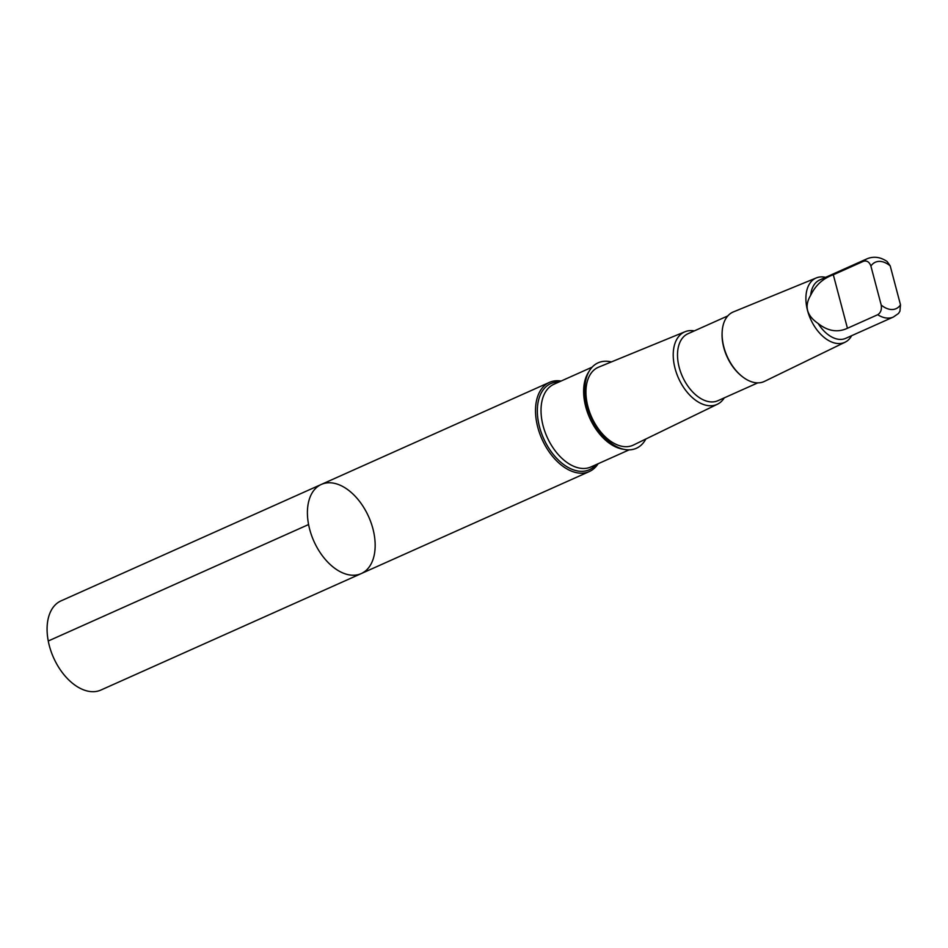 <?xml version="1.0" encoding="UTF-8"?>
<svg xmlns="http://www.w3.org/2000/svg" width="948" height="948" viewBox="0 0 948 948"><rect width="100%" height="100%" fill="white"/><g stroke="black" fill="none" stroke-linecap="round" stroke-linejoin="round"><path stroke-width="1.42" d="M329.608 563.965A48.846 30.004 -114.1 0 1 307.733 518.793A48.846 30.004 -114.1 0 1 321.348 484.416A48.846 30.004 -114.1 0 1 368.677 516.755A48.846 30.004 -114.1 0 1 361.235 573.587A48.846 30.004 -114.1 0 1 329.608 563.965A48.846 30.004 -114.1 0 1 307.733 518.793A48.846 30.004 -114.1 0 1 321.348 484.416L61.016 600.878A48.846 30.004 65.9 0 0 47.4 635.255A48.846 30.004 65.9 0 0 69.275 680.427A48.846 30.004 65.9 0 0 100.903 690.049L361.235 573.587A48.846 30.004 -114.1 0 1 329.608 563.965M818.112 323.481C827.817 331.184 837.594 332.784 847.441 328.269L877.718 314.724C880.739 312.757 881.901 309.534 881.213 305.066L870.904 266.056C869.352 261.992 866.922 260.38 863.592 261.233L833.316 274.778C823.208 278.262 815.659 285.087 810.67 295.278C804.141 306.133 806.618 315.53 818.112 323.481A31.948 19.624 65.9 0 0 825.033 332.049A31.948 19.624 65.9 0 0 845.723 338.341L893.348 317.035L898.467 313.504L899.925 311.252L900.505 304.853L890.196 265.855A25.43 15.618 65.9 0 0 870.904 266.056M561.133 381.037A48.846 30.004 65.9 0 0 549.437 382.376A48.846 30.004 65.9 0 0 535.833 416.753A48.846 30.004 65.9 0 0 557.708 461.925A48.846 30.004 65.9 0 0 589.336 471.547A48.846 30.004 65.9 0 0 598.129 463.726M694.327 330.888A39.709 24.399 65.9 0 0 684.989 331.753L598.579 367.172A42.672 26.212 65.9 0 0 586.184 397.022A42.672 26.212 65.9 0 0 605.334 436.862A42.672 26.212 65.9 0 0 633.418 445.05L717.411 404.239A39.709 24.399 65.9 0 0 724.284 397.852M611.341 361.935A46.808 28.76 65.9 0 0 598.141 362.811A46.808 28.76 65.9 0 0 591.007 417.286A46.808 28.76 65.9 0 0 636.369 448.274A46.808 28.76 65.9 0 0 645.837 439.019M684.989 331.753A39.709 24.399 65.9 0 0 673.447 359.529A39.709 24.399 65.9 0 0 691.27 396.62A39.709 24.399 65.9 0 0 717.411 404.239M727.827 315.897L687.975 333.732A36.688 22.539 65.9 0 0 677.749 359.553A36.688 22.539 65.9 0 0 694.173 393.467A36.688 22.539 65.9 0 0 717.932 400.696L757.784 382.862M825.59 277.349A35.218 21.638 65.9 0 0 816.323 277.918L733.373 311.916A38.062 23.38 65.9 0 0 722.127 332.464L722.092 333.423A36.688 22.539 65.9 0 0 738.729 373.536A36.688 22.539 65.9 0 0 740.898 375.467L741.644 376.072A38.062 23.38 65.9 0 0 764.455 381.392L845.083 342.204A35.218 21.638 65.9 0 0 851.683 335.675M722.127 332.464A38.062 23.38 65.9 0 0 739.393 374.081A38.062 23.38 65.9 0 0 741.644 376.072M816.323 277.918A35.218 21.638 65.9 0 0 806.096 302.554A35.218 21.638 65.9 0 0 821.892 335.45A35.218 21.638 65.9 0 0 845.083 342.204M890.196 265.855L887.103 261.494C880.467 257.026 873.855 256.102 867.254 258.709L819.629 280.016A31.948 19.624 65.9 0 0 810.67 295.278M636.345 448.286L636.369 448.274A46.808 28.76 -114.1 0 1 636.345 448.286A46.808 28.76 -114.1 0 1 606.033 439.066A46.808 28.76 -114.1 0 1 585.07 395.778A46.808 28.76 -114.1 0 1 598.117 362.823A46.808 28.76 -114.1 0 1 598.129 362.823L598.141 362.811M308.586 524.54L48.253 641.002M877.718 314.724A31.948 19.624 65.9 0 0 893.348 317.035M881.213 305.066A25.43 15.618 65.9 0 0 900.505 304.853M867.254 258.709A31.948 19.624 65.9 0 0 863.592 261.233M588.779 371.853A45.303 27.824 65.9 0 0 604.22 438.96A45.303 27.824 65.9 0 0 623.405 449.234M592.109 367.172L553.94 384.248A45.303 27.824 65.9 0 0 541.32 416.136A45.303 27.824 65.9 0 0 561.595 458.026A45.303 27.824 65.9 0 0 590.936 466.949L629.105 449.873M559 381.985A47.187 28.985 65.9 0 0 537.338 410.721A47.187 28.985 65.9 0 0 558.787 460.432A47.187 28.985 65.9 0 0 595.996 464.686M833.316 274.778L847.441 328.269M549.437 382.376L321.348 484.416M589.336 471.547L361.235 573.587"/></g></svg>
